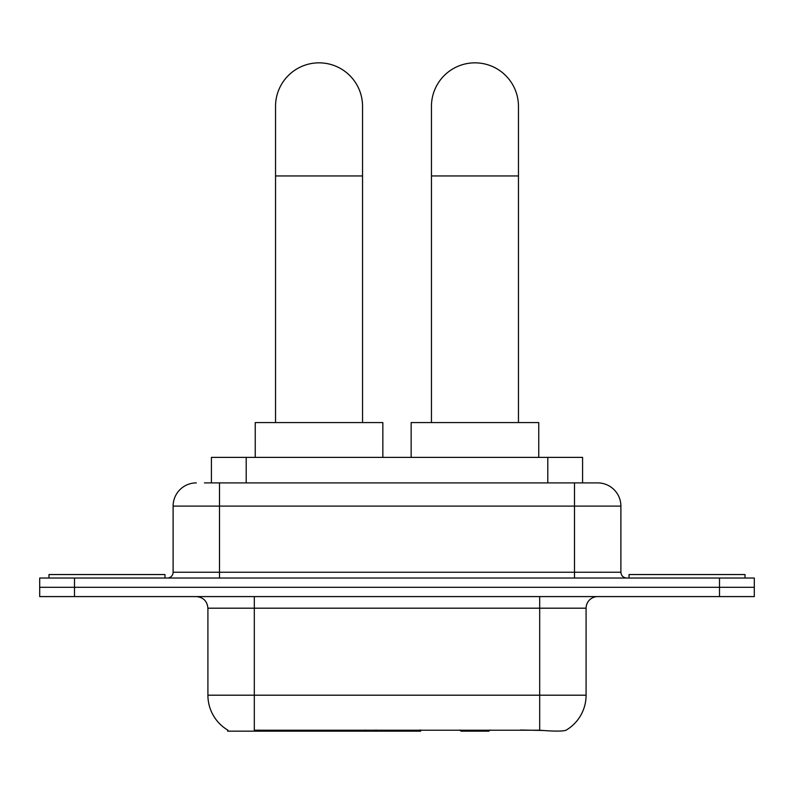 <?xml version="1.0" encoding="UTF-8"?>
<svg xmlns="http://www.w3.org/2000/svg" width="794" height="794" viewBox="0 0 794 794"><rect width="100%" height="100%" fill="white"/><g stroke="black" fill="none" stroke-linecap="round" stroke-linejoin="round"><path stroke-width="1.19" d="M420.681 730.014L420.681 731.155L227.63 731.155L227.63 730.014M211.412 482.901L211.412 457.384L582.588 457.384L582.588 482.901M227.977 730.222A40.603 40.603 0 0 1 207.909 695.197L254.308 695.197L254.308 730.222L539.692 730.222C554.222 731.393 562.996 731.393 566.023 730.222A40.603 40.603 0 0 0 586.091 695.197L586.091 608.194A11.602 11.602 0 0 1 597.693 596.592M207.909 695.197L207.909 608.194C207.224 601.147 203.353 597.277 196.307 596.592M74.497 578.032L754.3 578.032L754.3 587.312L39.7 587.312L39.7 596.592L74.497 596.592L74.497 587.312L39.7 587.312L39.7 578.032L74.497 578.032L74.497 587.312L754.3 587.312L754.3 596.592L74.497 596.592M542.57 730.46L520.725 730.014M204.961 482.901L597.693 482.901A23.205 23.205 0 0 1 620.888 506.106L620.888 572.226C621.236 575.749 623.171 577.685 626.694 578.032M204.435 482.901L219.511 482.901L219.511 506.106L173.112 506.106L173.112 572.226A5.796 5.796 0 0 1 167.306 578.032M196.307 482.901A23.205 23.205 0 0 0 173.112 506.106M620.888 506.106L574.489 506.106L574.489 482.901L597.693 482.901M164.983 578.032L164.983 574.548L48.98 574.548L48.98 578.032M745.02 578.032L745.02 574.548L629.017 574.548L629.017 578.032M275.538 422.577L275.538 106.346A43.501 43.501 0 0 1 319.039 62.845A43.501 43.501 0 0 1 362.55 106.346A43.501 43.501 0 0 0 319.039 62.845M362.55 422.577L362.55 106.346M382.847 457.384L382.847 422.577L255.241 422.577L255.241 457.384M431.45 422.577L431.45 106.346A43.501 43.501 0 0 1 474.961 62.845A43.501 43.501 0 0 1 518.462 106.346A43.501 43.501 0 0 0 474.961 62.845M518.462 422.577L518.462 106.346M490.017 730.014L488.876 731.155L461.036 731.155L459.895 730.014M538.759 457.384L538.759 422.577L411.153 422.577L411.153 457.384M365.171 730.014L365.171 731.155M258.953 731.155L258.953 730.014M246.209 482.901L246.209 457.384M547.791 482.901L547.791 457.384M376.068 730.014L376.068 731.155M419.976 730.014L419.976 731.155M539.692 596.592L539.692 608.194L207.909 608.194M586.091 608.194L539.692 608.194L539.692 695.197L586.091 695.197M539.692 730.222L539.692 695.197L254.308 695.197L254.308 596.592M719.503 596.592L719.503 578.032M219.511 578.032L219.511 572.226L620.888 572.226M173.112 572.226L219.511 572.226L219.511 506.106L574.489 506.106L574.489 578.032M275.538 175.95L362.55 175.95M431.45 175.95L518.462 175.95"/></g></svg>
